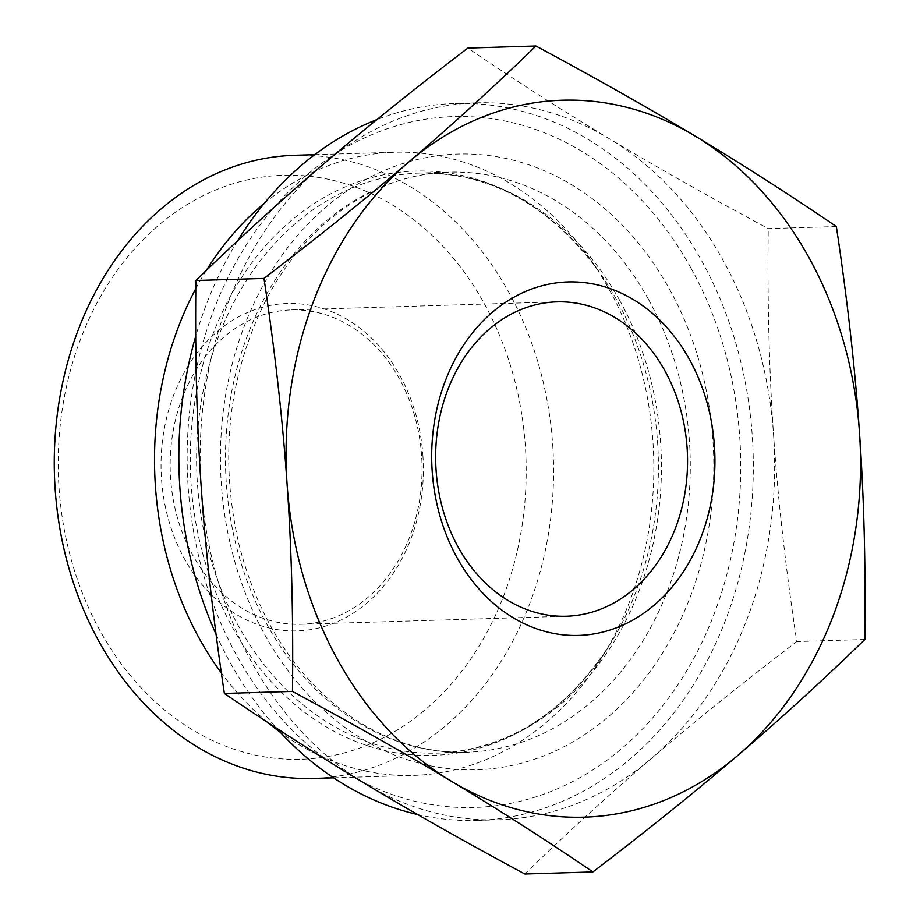 <?xml version="1.0" encoding="UTF-8"?>
<svg xmlns="http://www.w3.org/2000/svg" width="920" height="920" viewBox="0 0 920 920"><rect width="100%" height="100%" fill="white"/><g stroke="black" fill="none" stroke-linecap="round" stroke-linejoin="round"><path stroke-width="0.69" stroke-dasharray="4.6 3.45" d="M421.613 455.883A157.262 125.925 88.3 0 0 291.341 309.913A157.262 125.925 88.3 0 0 170.246 470.925A157.262 125.925 88.3 0 0 300.874 624.289A157.262 125.925 88.3 0 0 421.613 455.883M422.912 455.538A163.783 131.146 -91.7 0 1 236.498 614.514A163.783 131.146 -91.7 0 1 217.212 331.614A163.783 131.146 -91.7 0 1 422.912 455.538M59.052 488.06A292.146 233.933 88.3 0 0 425.983 709.124A292.146 233.933 88.3 0 0 391.575 204.481A292.146 233.933 88.3 0 0 59.052 488.06M836.349 226.538L768.257 228.597C708.561 196.512 655.523 166.508 609.144 138.609C562.637 110.699 515.534 80.523 467.831 48.07M864.846 639.504L796.755 641.573C785.657 567.928 777.952 499.192 773.605 435.355C769.143 371.519 767.36 302.611 768.257 228.597M365.688 784.001A358.639 287.178 -91.7 0 1 201.227 487.255A358.639 287.178 -91.7 0 1 322.954 164.553A358.639 287.178 -91.7 0 1 476.548 102.833A358.639 287.178 -91.7 0 1 609.144 138.609A358.639 287.178 -91.7 0 1 773.605 435.355A358.639 287.178 -91.7 0 1 651.877 758.057A358.639 287.178 -91.7 0 1 498.295 819.777A358.639 287.178 -91.7 0 1 365.688 784.001M524.814 874C567.422 832.634 609.787 793.983 651.877 758.057C693.852 722.131 742.141 683.295 796.755 641.573M294.469 155.308A311.707 249.596 -91.7 0 1 508.61 291.916A311.707 249.596 -91.7 0 1 527.436 609.466A311.707 249.596 -91.7 0 1 313.363 778.435M264.351 203.285A311.707 249.596 -91.7 0 1 394.726 152.26A311.707 249.596 -91.7 0 1 590.709 259.854A311.707 249.596 -91.7 0 1 608.867 288.88A311.707 249.596 -91.7 0 1 602.726 656.121A311.707 249.596 -91.7 0 1 413.62 775.399A311.707 249.596 -91.7 0 1 280.393 732.366M267.398 722.211A311.707 249.596 -91.7 0 1 221.375 672.98M195.799 288.638A311.707 249.596 -91.7 0 1 206.31 270.445M690.931 268.042A345.598 276.736 88.3 0 0 213.267 311.351A345.598 276.736 88.3 0 0 487.772 806.644A345.598 276.736 88.3 0 0 690.931 268.042M417.668 814.545A358.639 287.178 88.3 0 0 476.962 820.421A358.639 287.178 88.3 0 0 752.272 435.999A358.639 287.178 88.3 0 0 701.592 260.659A358.639 287.178 88.3 0 0 455.216 103.477A358.639 287.178 88.3 0 0 376.901 119.611M237.567 240.844A358.639 287.178 88.3 0 0 195.73 336.214M216.062 634.236A358.639 287.178 88.3 0 0 276.644 728.26M619.574 300.207A290.168 232.346 -91.7 0 1 637.1 595.827A290.168 232.346 -91.7 0 1 437.816 753.112A290.168 232.346 -91.7 0 1 196.776 470.12A290.168 232.346 -91.7 0 1 420.221 173.04A290.168 232.346 -91.7 0 1 619.574 300.207M616.262 299.172A292.272 234.025 88.3 0 0 599.231 271.964A292.272 234.025 88.3 0 0 257.853 254.978A292.272 234.025 88.3 0 0 270.779 681.156A292.272 234.025 88.3 0 0 610.5 643.517A292.272 234.025 88.3 0 0 616.262 299.172M648.428 299.334A290.168 232.346 88.3 0 0 449.075 172.155A290.168 232.346 88.3 0 0 225.63 469.246A290.168 232.346 88.3 0 0 466.67 752.238A290.168 232.346 88.3 0 0 665.953 594.952A290.168 232.346 88.3 0 0 648.428 299.334M669.415 289.052A308.004 246.629 -91.7 0 1 488.347 769.062A308.004 246.629 -91.7 0 1 243.708 327.647A308.004 246.629 -91.7 0 1 669.415 289.052M300.874 624.289L566.363 616.239M291.341 309.913L556.83 301.863M333.58 777.825L413.62 775.399M314.674 154.686L394.726 152.26M590.709 259.854L599.231 271.964C550.183 205.401 490.509 172.431 420.221 173.04L449.075 172.155C375.992 173.673 304.497 223.41 264.684 302.611C227.987 377.706 219.374 458.16 238.855 543.984C255.679 610.19 286.672 662.894 331.844 702.109C373.152 736.632 418.094 753.342 466.67 752.238L437.816 753.112C508.012 749.466 565.57 712.931 610.5 643.517L602.726 656.121M476.962 820.421L498.295 819.777M455.216 103.477L476.548 102.833"/><path stroke-width="1.38" d="M687.102 447.833A157.262 125.925 -91.7 0 1 566.363 616.239A157.262 125.925 -91.7 0 1 435.735 462.875A157.262 125.925 -91.7 0 1 556.83 301.863A157.262 125.925 -91.7 0 1 687.102 447.833M864.846 639.504C822.227 680.869 779.872 719.52 737.771 755.446A358.639 287.178 88.3 0 0 859.498 432.745C863.96 496.581 865.743 565.501 864.846 639.504M592.905 871.93C545.192 839.477 498.088 809.301 451.582 781.39A358.639 287.178 88.3 0 0 737.771 755.446C695.796 791.372 647.507 830.208 592.905 871.93L524.814 874C465.106 841.915 412.068 811.911 365.688 784.001C319.194 756.102 272.09 725.914 224.376 693.461C213.29 619.827 205.574 551.08 201.227 487.255C196.765 423.418 194.982 354.499 195.891 280.496C238.498 239.131 280.864 200.48 322.954 164.553C364.929 128.627 413.218 89.792 467.831 48.07L535.923 46C595.619 78.085 648.657 108.088 695.037 135.999A358.639 287.178 88.3 0 0 408.848 161.943A358.639 287.178 88.3 0 0 287.12 484.644A358.639 287.178 88.3 0 0 451.582 781.39C405.214 753.491 352.164 723.488 292.468 691.403C293.377 617.389 291.594 548.481 287.12 484.644C282.785 420.808 275.068 352.072 263.983 278.426C318.584 236.704 366.873 197.869 408.848 161.943C450.949 126.017 493.304 87.365 535.923 46M695.037 135.999C741.531 163.898 788.647 194.085 836.349 226.538C847.435 300.173 855.151 368.92 859.498 432.745A358.639 287.178 88.3 0 0 695.037 135.999M263.983 278.426L195.891 280.496M714.426 446.085A176.824 141.588 88.3 0 0 492.349 312.282A176.824 141.588 88.3 0 0 513.164 617.722A176.824 141.588 88.3 0 0 714.426 446.085M333.58 777.825L313.363 778.435A311.707 249.596 -91.7 0 1 55.154 489.106A311.707 249.596 -91.7 0 1 294.469 155.308L314.674 154.686M280.393 732.366A311.707 249.596 -91.7 0 1 267.398 722.211M221.375 672.98A311.707 249.596 -91.7 0 1 195.799 288.638M206.31 270.445A311.707 249.596 -91.7 0 1 264.351 203.285M376.901 119.611A358.639 287.178 88.3 0 0 237.567 240.844M195.73 336.214A358.639 287.178 88.3 0 0 216.062 634.236M276.644 728.26A358.639 287.178 88.3 0 0 417.668 814.545M292.468 691.403L224.376 693.461"/></g></svg>
